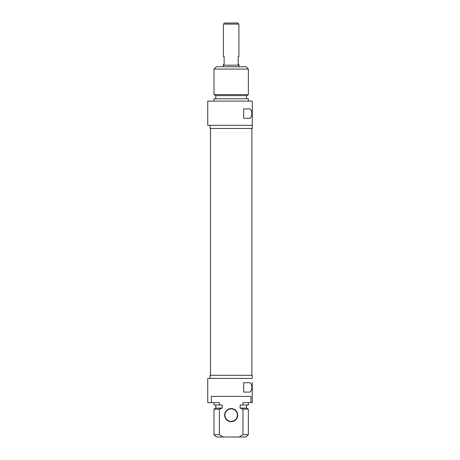 <?xml version="1.0" encoding="UTF-8"?>
<svg xmlns="http://www.w3.org/2000/svg" width="460" height="460" viewBox="0 0 460 460"><rect width="100%" height="100%" fill="white"/><g stroke="black" fill="none" stroke-linecap="round" stroke-linejoin="round"><path stroke-width="0.69" d="M238.981 66.746L238.981 65.182L223.359 65.182L223.359 66.746M238.907 24.092L237.808 23L224.532 23L223.439 24.092L238.907 24.092L238.907 56.591L238.199 56.591L238.199 64.4L238.907 64.4L238.907 65.182M223.439 24.092L223.439 56.591L224.141 56.591L224.141 64.4L223.439 64.4L223.439 65.182M248.354 69.086L246.014 66.746L216.332 66.746L213.986 69.086L248.354 69.086L248.354 94.61L213.986 94.61L213.986 69.086M213.986 94.61L215.786 95.645L246.56 95.645L248.354 94.61M246.56 95.645L246.56 98.768M248.354 101.114L248.354 98.768L213.986 98.768L213.986 101.114M252.264 101.114L207.736 101.114L207.736 125.327L252.264 125.327L252.264 101.114M252.264 125.327L252.264 128.455L210.082 128.455L210.082 125.327M248.636 118.3L243.668 118.3L243.668 108.922L248.636 108.922C252.879 108.008 252.879 119.215 248.636 118.3M252.264 382.346L252.264 402.632L252.264 382.346M210.082 378.413L210.082 375.291L252.264 375.291L252.264 378.413L207.736 378.413L207.736 402.632L211.347 402.632L211.347 396.382L250.993 396.382L250.993 402.632L252.264 402.632M248.636 392.087L243.668 392.087L243.668 382.709L248.636 382.709C252.879 381.8 252.879 393.001 248.636 392.087M250.993 402.632L242.966 402.632L242.966 404.972L240.149 404.972L240.149 408.1L242.966 409.135L242.966 434.654L239.177 437L223.169 437L219.374 434.654L219.374 409.135L222.191 408.1L222.191 404.972L219.374 404.972L219.374 402.632L211.347 402.632M231.173 421.688A6.561 6.561 0 0 0 236.854 411.849A6.561 6.561 0 0 0 225.492 411.849A6.561 6.561 0 0 0 231.173 421.688M219.374 434.654L213.986 434.654L216.332 437L223.169 437M239.177 437L246.014 437L248.354 434.654L242.966 434.654M231.173 408.877A6.25 6.25 0 0 1 237.423 415.127A6.25 6.25 0 0 1 231.173 421.377A6.25 6.25 0 0 1 224.923 415.127A6.25 6.25 0 0 1 231.173 408.877M242.966 409.135L248.354 409.135L248.354 434.654M240.149 408.1L246.56 408.1L248.354 409.135M242.966 404.972L248.354 404.972L248.354 402.632M213.986 434.654L213.986 409.135L219.374 409.135M213.986 409.135L215.786 408.1L222.191 408.1M213.986 402.632L213.986 404.972L219.374 404.972M210.473 128.455L210.473 375.291M251.873 128.455L251.873 375.291M215.786 95.645L215.786 98.768M246.56 408.1L246.56 404.972M215.786 408.1L215.786 404.972"/></g></svg>
